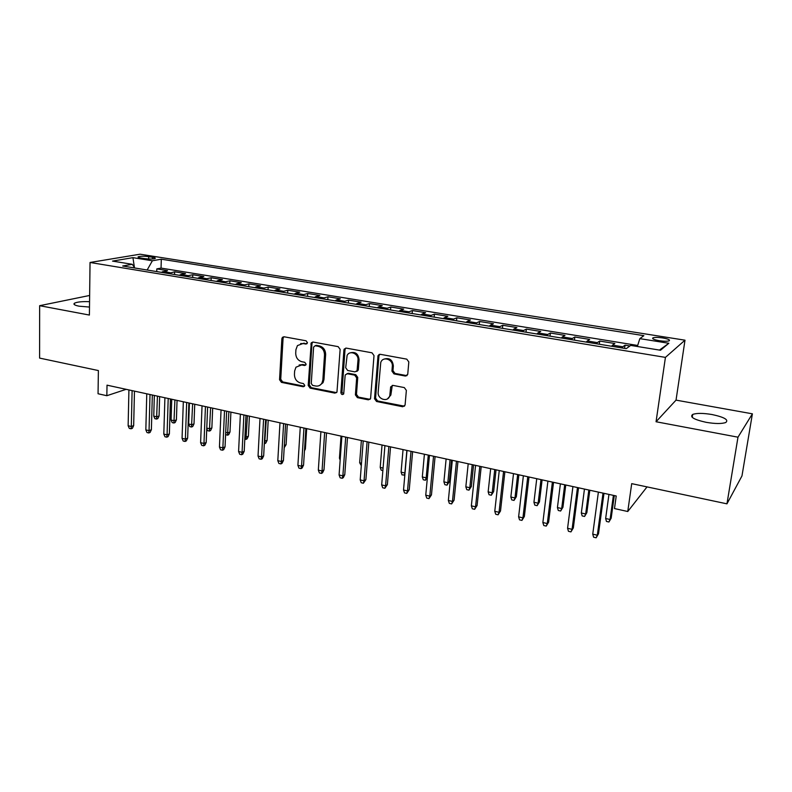 <?xml version="1.0" encoding="UTF-8"?>
<svg xmlns="http://www.w3.org/2000/svg" width="792" height="792" viewBox="0 0 792 792"><rect width="100%" height="100%" fill="white"/><g stroke="black" fill="none" stroke-linecap="round" stroke-linejoin="round"><path stroke-width="1.19" d="M307.454 342.688L306.098 340.798L284.061 336.778L282.437 337.323L281.873 338.709L279.546 379.705L281.447 382.368L303.227 386.743L304.781 385.447L303.425 383.566L300.584 382.991C296.614 381.764 294.565 378.893 294.436 374.408L294.634 370.993L295.96 367.191L301.702 364.954L304.554 365.498L305.841 364.983L306.108 364.172L304.752 362.291L301.9 361.736C297.901 360.528 295.842 357.657 295.713 353.133L295.921 349.678L297.445 345.579L303.019 343.52L305.89 344.045L307.454 342.688M712.087 414.543C703.128 413.058 696.673 413.018 692.703 414.434C689.466 416.978 693.97 419.612 706.207 422.334C715.235 423.849 721.76 423.908 725.779 422.492C728.957 419.859 724.393 417.206 712.087 414.543M89.555 301.683C82.14 301.405 77.111 301.92 74.478 303.207C73.072 304.296 74.606 305.286 79.061 306.187L89.496 307.058M662.775 337.946C658.281 337.293 655.053 337.243 653.093 337.788C651.658 338.689 653.737 339.659 659.32 340.699C663.835 341.352 667.072 341.411 669.042 340.877C670.468 339.946 668.379 338.976 662.775 337.946M405.306 376.042L407.732 374.388L408.82 361.954L406.761 359.142L380.289 354.311L378.031 355.618L374.527 398.713L376.537 401.485L402.673 406.742L405.078 405.098L406.365 390.397L404.316 387.585L393.01 385.397L390.664 386.882L389.793 395.614C388.179 402.702 377.269 399.386 378.17 392.129L380.754 362.508C382.783 355.826 393.218 359.281 392.317 366.389L391.931 371.092L393.97 373.893L405.306 376.042L407.058 375.557M89.635 295.465L39.649 305.692L39.6 358.093L98.386 370.557L98.05 393.753L106.841 395.713L107.019 385.159L616.226 495.99L614.483 508.563L627.759 511.513L647.034 486.892M737.986 437.184L752.4 413.82L676.031 400.128L656.053 421.75L737.986 437.184L726.957 503.841L631.709 483.645L627.759 511.513M656.053 421.75L665.428 357.39L90.041 262.479L140.065 254.202L684.991 340.184L665.428 357.39M39.649 305.692L89.397 315.058L90.041 262.479M340.134 349.381L338.154 346.639L313.068 342.065L311.256 342.788L308.197 385.437L310.127 388.13L334.907 393.119L336.966 392.089L340.134 349.381M346.233 348.114L371.993 352.806L374.012 355.588L370.577 398.534L368.339 399.831L357.39 397.633L355.4 394.881L356.667 377.893L354.677 375.141L347.45 373.755L345.362 374.804L345.124 375.665L343.718 393.842C342.362 395.069 341.411 394.683 340.877 392.674L343.906 350.074L344.193 349.084L346.233 348.114M752.4 413.82L741.965 475.933L726.957 503.841M629.888 345.975L625.037 345.183L624.601 348.381M621.928 347.945L622.819 346.797L612.562 345.114L614.849 343.53L599.702 341.055L599.287 344.233M596.376 343.748L597.317 342.619L587.248 340.976L589.693 339.431L574.814 337.006L574.428 340.144M571.289 339.629L572.279 338.521L562.389 336.907L564.993 335.402L550.381 333.016L550.004 336.145M546.648 335.59L547.688 334.501L537.976 332.907L540.728 331.452L526.373 329.106L526.017 332.204M522.443 331.62L523.542 330.551L513.998 328.987L516.889 327.561L502.781 325.264L502.455 328.333M498.673 327.72L499.811 326.66L490.436 325.126L493.465 323.75L479.606 321.493L479.299 324.532M475.319 323.878L476.497 322.849L467.29 321.344L470.448 319.998L456.826 317.78L456.538 320.8M452.371 320.117L453.598 319.097L444.54 317.622L447.827 316.305L434.442 314.127L434.165 317.127M429.808 316.414L431.086 315.414L422.185 313.959L425.591 312.682L412.424 310.543L412.167 313.513M407.642 312.771L408.949 311.791L400.207 310.365L403.722 309.127L390.783 307.019L390.545 309.969M385.853 309.197L387.199 308.237L378.596 306.831L382.229 305.623L369.498 303.544L369.28 306.474M364.419 305.682L365.805 304.732L357.35 303.346L361.093 302.178L348.569 300.138L348.361 303.049M343.352 302.217L344.767 301.287L336.452 299.93L340.293 298.792L327.987 296.782L327.789 299.673M322.621 298.822L324.077 297.901L315.899 296.564L319.839 295.456L307.732 293.476L307.553 296.347M302.237 295.475L303.722 294.575L295.673 293.258L299.723 292.179L287.803 290.228L287.635 293.08M282.19 292.189L283.704 291.298L275.784 290.001L279.923 288.951L268.191 287.041L268.043 289.862M262.459 288.941L264.003 288.07L256.212 286.793L260.439 285.773L248.896 283.892L248.757 286.694M243.045 285.763L244.619 284.902L236.947 283.645L241.263 282.645L229.898 280.794L229.779 283.585M223.928 282.625L225.542 281.774L217.988 280.546L222.384 279.576L211.197 277.754L211.088 280.517M205.128 279.536L206.761 278.705L199.327 277.487L203.801 276.547L192.793 274.755L192.694 277.497M186.615 276.497L188.268 275.675L180.952 274.478L185.506 273.567L174.666 271.795L168.389 273.507M174.577 274.527L174.666 271.795M140.768 258.004L144.639 258.618C149.302 259.202 152.777 259.172 155.064 258.538C155.786 258.093 154.955 257.667 152.559 257.261L148.718 256.648C144.065 256.073 140.6 256.103 138.313 256.747C137.59 257.182 138.412 257.598 140.768 258.004M637.362 346.49L639.827 338.639L643.866 335.659L161.301 259.192L152.381 260.766L147.144 270.022M639.827 338.639L668.834 343.273L660.498 350.252L630.67 345.401L626.264 348.658L122.691 266.003L132.294 264.31L112.523 261.093L132.947 257.657L152.381 260.766M637.689 345.46L161.053 268.092L156.816 268.884L167.488 270.626L161.172 272.319M188.268 275.675L192.793 274.755M206.761 278.705L211.197 277.754M225.542 281.774L229.898 280.794M244.619 284.902L248.896 283.892M264.003 288.07L268.191 287.041M283.704 291.298L287.803 290.228M303.722 294.575L307.732 293.476M324.077 297.901L327.987 296.782M344.767 301.287L348.569 300.138M365.805 304.732L369.498 303.544M387.199 308.237L390.783 307.019M408.949 311.791L412.424 310.543M431.086 315.414L434.442 314.127M453.598 319.097L456.826 317.78M476.497 322.849L479.606 321.493M499.811 326.66L502.781 325.264M523.542 330.551L526.373 329.106M547.688 334.501L550.381 333.016M572.279 338.521L574.814 337.006M597.317 342.619L599.702 341.055M622.819 346.797L625.037 345.183M676.031 400.128L684.991 340.184M106.841 395.713L126.156 389.327M156.737 271.597L156.816 268.884M161.053 268.092L161.301 259.192M134.739 267.983L132.294 264.31M180.952 274.478L179.289 275.299M199.327 277.487L197.683 278.319M217.988 280.546L216.374 281.378M236.947 283.645L235.363 284.496M256.212 286.793L254.648 287.664M275.784 290.001L274.26 290.882M295.673 293.258L294.178 294.149M315.899 296.564L314.434 297.475M336.452 299.93L335.016 300.851M357.35 303.346L355.945 304.286M357.331 371.181L357.43 369.864M378.596 306.831L377.23 307.781M400.207 310.365L398.881 311.335M422.185 313.959L420.898 314.949M444.54 317.622L443.302 318.622M467.29 321.344L466.092 322.364M490.436 325.126L489.278 326.175M513.998 328.987L512.889 330.046M537.976 332.907L536.917 333.986M562.389 336.907L561.379 338.006M587.248 340.976L586.288 342.094M612.562 345.114L611.652 346.262M134.422 267.508L132.947 257.657M668.834 343.273L659.469 350.084M307.078 343.639L300.633 343.56M299.128 365.023L302.861 364.508L305.771 365.062M283.813 336.758L283.071 338.313L280.734 379.239L282.635 381.902L304.484 386.278M312.731 342.035L311.969 343.599L309.335 384.962L311.266 387.644L336.57 392.644M315.176 345.748L313.602 347.104L311.266 383.506L312.622 385.397L315.652 386.001C318.344 386.427 320.443 385.466 321.918 383.14L322.849 379.992L324.512 355.014C324.403 350.42 322.314 347.52 318.236 346.312L315.176 345.748L316.325 345.332L315.127 345.738M319.681 385.387L323.047 382.655L323.978 379.517L322.849 379.992M316.325 345.332L319.374 345.896C323.443 347.104 325.532 349.995 325.641 354.578L323.978 379.517M346.916 373.715L348.539 373.279L355.757 374.666L357.746 377.418L356.479 394.376L358.459 397.119L370.072 399.336M345.777 348.084L345.015 349.638L341.976 392.179L343.55 394.109M357.994 360.122C358.766 353.648 349.737 349.817 347.104 355.459L345.698 367.736L347.678 370.488L354.915 371.864L357.063 370.735L357.994 360.122L359.073 359.677C358.34 353.836 355.44 351.549 350.361 352.826M356.558 371.428L358.142 370.26L358.34 369.468L357.261 369.933M359.073 359.677L358.34 369.468M384.288 359.043C389.565 357.618 392.584 359.905 393.347 365.924L392.961 370.616L394.99 373.418L406.316 375.547M387.526 398.831L390.822 395.099L391.02 393.941L390.001 394.465M392.288 385.387L391.02 393.941M379.714 354.291L378.942 355.846L375.576 398.188L377.586 400.96L404.504 406.197M159.073 415.968L157.826 418.592L156.588 419.057L154.866 418.671L153.757 416.107L156.856 416.81L159.073 415.968L159.637 396.614M156.588 419.057L157.44 396.139M153.757 416.107L154.331 395.455M132.106 390.624L131.304 426.492L133.67 425.591L132.383 428.294L131.066 428.799L131.304 426.492L128.136 425.75L128.918 389.931M133.67 425.591L134.462 391.139M131.066 428.799L129.304 428.393L128.136 425.75M176.408 419.879L175.141 422.522L173.923 423.007L172.181 422.611L171.082 420.027L174.22 420.74L176.408 419.879L177.052 400.405M173.923 423.007L174.903 399.94M171.082 420.027L171.735 399.247M194.01 423.859L192.723 426.522L191.525 427.007L189.753 426.611L188.664 424.007L191.852 424.74L194.01 423.859L194.733 404.257M191.525 427.007L192.624 403.791M188.664 424.007L189.417 403.098M206.771 428.116L209.751 428.789L211.87 427.898L212.682 408.157M211.87 427.898L210.573 430.571L209.395 431.076L210.613 407.712M209.395 431.076L207.593 430.67L206.752 428.65M225.7 432.402L227.918 432.907L229.997 431.996L230.908 412.127M229.997 431.996L228.69 434.689L227.532 435.204L228.878 411.682M227.532 435.204L225.601 434.531M150.015 394.525L149.044 430.63L151.381 429.709L150.084 432.442L148.787 432.957L149.044 430.63L145.837 429.878L146.768 393.812M151.381 429.709L152.331 395.02M148.787 432.957L146.995 432.531L145.837 429.878M168.201 398.475L167.072 434.838L169.369 433.897L168.053 436.649L166.775 437.164L167.072 434.838L163.805 434.075L164.904 397.762M169.369 433.897L170.468 398.97M166.775 437.164L164.964 436.748L163.805 434.075M186.674 402.494L185.377 439.105L187.645 438.154L186.308 440.916L185.051 441.451L185.377 439.105L182.061 438.332L183.328 401.772M187.645 438.154L188.902 402.98M185.051 441.451L183.209 441.025L182.061 438.332M205.445 406.583L203.98 443.441L206.197 442.471L204.851 445.252L203.613 445.807L203.98 443.441L200.604 442.659L202.039 405.841M206.197 442.471L207.623 407.058M203.613 445.807L201.742 445.361L200.604 442.659M244.926 436.758L246.371 437.085L248.411 436.154L249.411 416.156M248.411 436.154L247.084 438.877L245.946 439.392L247.431 415.721M245.946 439.392L244.807 439.134M224.512 410.731L222.869 447.856L225.047 446.856L223.681 449.668L222.473 450.222L222.869 447.856L219.443 447.054L221.057 409.979M225.047 446.856L226.651 411.197M222.473 450.222L220.572 449.777L219.443 447.054M264.459 441.184L267.112 440.382L268.211 420.245M267.112 440.382L265.765 443.124L264.657 443.649L266.27 419.819M243.886 414.949L242.065 452.331L244.203 451.311L242.817 454.143L241.629 454.717L242.065 452.331L238.59 451.519L240.382 414.186M244.203 451.311L245.975 415.404M241.629 454.717L239.699 454.262L238.59 451.519M284.318 445.559L286.1 444.668L287.298 424.403M286.1 444.668L284.199 447.708M263.587 419.235L261.568 456.885L263.667 455.845L262.271 458.697L261.103 459.271L261.568 456.885L258.034 456.063L260.014 418.463M263.667 455.845L265.617 419.681M261.103 459.271L259.142 458.815L258.034 456.063M304.544 449.47L305.385 449.034L306.682 428.62M305.385 449.034L304.455 450.905M283.605 423.601L281.398 461.508L283.447 460.439L282.031 463.32L280.893 463.914L281.398 461.508L277.804 460.667L279.982 422.809M283.447 460.439L285.585 424.027M280.893 463.914L278.893 463.449L277.804 460.667M303.96 428.026L301.544 466.211L303.554 465.122L302.118 468.013L301 468.626L301.544 466.211L297.901 465.359L300.267 427.225M303.554 465.122L305.88 428.442M301 468.626L298.98 468.151L297.901 465.359M340.164 460.112L339.441 458.182L341.035 436.095M339.441 458.182L340.283 458.37M324.651 432.531L322.037 470.993L323.987 469.874L322.532 472.794L321.453 473.418L322.037 470.993L318.325 470.121L320.899 431.709M323.987 469.874L326.522 432.937M321.453 473.418L319.394 472.933L318.325 470.121M361.31 465.647L359.657 462.756L361.37 440.52M359.657 462.756L361.498 463.172M345.698 437.115L342.867 475.853L344.767 474.715L343.292 477.655L342.233 478.289L342.867 475.853L339.085 474.972L341.877 436.283M344.767 474.715L347.5 437.501M342.233 478.289L340.144 477.804L339.085 474.972M382.863 470.557L381.19 470.171L380.209 467.419L382.041 445.025M380.209 467.419L383.071 468.062M378.319 356.113L378.992 354.509M367.092 441.768L364.043 480.793L365.894 479.625L363.38 483.239L364.043 480.793L360.202 479.902L363.221 440.926M365.894 479.625L368.844 442.144M363.38 483.239L361.241 482.744L360.202 479.902M388.862 446.51L385.585 485.823L387.377 484.625L384.872 488.278L385.585 485.823L381.685 484.912L384.922 445.648M387.377 484.625L390.545 446.876M384.872 488.278L382.704 487.773L381.685 484.912M411.008 451.321L407.494 490.931L409.236 489.713L406.742 493.406L407.494 490.931L403.524 490L406.999 450.45M409.236 489.713L412.622 451.678M406.742 493.406L404.534 492.891L403.524 490M404.841 474.952L402.059 474.923L401.089 472.151L404.88 473.002L406.86 450.42M404.158 475.408L405.029 472.913M401.089 472.151L403.049 449.589M427.393 477.467L425.413 480.239L423.265 479.754L422.314 476.952L426.175 477.833L428.284 455.083M425.413 480.239L426.175 477.833L427.442 476.942M422.314 476.952L424.403 454.242M449.381 481.576L447.015 485.159L444.837 484.664L443.896 481.843L447.817 482.734L449.381 481.576L451.49 460.132M447.015 485.159L447.817 482.734L450.064 459.825M443.896 481.843L446.124 458.964M433.541 456.232L429.789 496.129L431.462 494.891L428.977 498.623L429.789 496.129L425.75 495.188L429.462 455.341M431.462 494.891L435.085 456.568M428.977 498.623L426.74 498.089L425.75 495.188M471.329 486.535L468.973 490.159L466.765 489.654L465.835 486.823L469.824 487.724L471.329 486.535L473.567 464.944M468.973 490.159L469.824 487.724L472.22 464.647M465.835 486.823L468.201 463.775M456.469 461.221L452.46 501.425L454.083 500.148L451.608 503.92L452.46 501.425L448.351 500.465L452.321 460.32M454.083 500.148L457.944 461.538M451.608 503.92L449.331 503.385L448.351 500.465M493.654 491.584L491.307 495.238L489.06 494.723L488.149 491.872L492.208 492.792L493.654 491.584L496.03 469.834M491.307 495.238L492.208 492.792L494.743 469.547M488.149 491.872L490.664 468.666M479.813 466.3L475.547 506.811L477.091 505.504L474.646 509.315L475.547 506.811L471.359 505.831L475.576 465.379M477.091 505.504L481.209 466.607M474.646 509.315L472.319 508.771L471.359 505.831M516.354 496.713L514.028 500.405L511.741 499.891L510.85 497.02L514.978 497.95L516.354 496.713L518.869 474.804M514.028 500.405L514.978 497.95L517.661 474.537M510.85 497.02L513.503 473.636M503.573 471.468L499.029 512.285L500.514 510.959L498.079 514.81L499.029 512.285L494.772 511.295L499.257 470.537M500.514 510.959L504.89 471.755M498.079 514.81L495.713 514.255L494.772 511.295M539.451 501.94L537.134 505.672L534.808 505.138L533.937 502.247L538.134 503.197L539.451 501.94L542.104 479.863M537.134 505.672L538.134 503.197L540.976 479.615M533.937 502.247L536.748 478.695M527.759 476.735L522.938 517.869L524.353 516.503L521.938 520.403L522.938 517.869L518.611 516.859L523.373 475.784M524.353 516.503L528.997 477.002M521.938 520.403L519.532 519.839L518.611 516.859M562.944 507.246L560.647 511.018L558.281 510.484L557.429 507.573L561.696 508.543L562.944 507.246L565.755 485.001M560.647 511.018L561.696 508.543L564.696 484.773M557.429 507.573L560.389 483.843M552.39 482.1L547.282 523.552L548.628 522.146L546.223 526.096L547.282 523.552L542.866 522.522L547.916 481.12M548.628 522.146L553.539 482.348M546.223 526.096L543.777 525.522L542.866 522.522M586.852 512.652L584.575 516.463L582.16 515.919L581.328 512.988L585.674 513.978L586.852 512.652L589.812 490.238M584.575 516.463L585.674 513.978L588.832 490.03M581.328 512.988L584.456 489.08M577.467 487.555L572.072 529.333L573.339 527.898L570.953 531.887L572.072 529.333L567.577 528.284L572.923 486.565M573.339 527.898L578.536 487.783M570.953 531.887L568.458 531.303L567.577 528.284M611.177 518.146L608.919 522.007L606.464 521.443L605.652 518.503L610.078 519.502L611.177 518.146L614.295 495.574M608.919 522.007L610.078 519.502L613.404 495.376M605.652 518.503L608.949 494.406M603.019 493.119L597.317 535.224L598.504 533.759L596.138 537.798L597.317 535.224L592.743 534.154L598.386 492.109M598.504 533.759L603.989 493.327M596.138 537.798L593.604 537.204L592.743 534.154M170.072 272.695L162.865 271.517M148.658 259.004L148.718 256.648M152.519 258.974L152.559 257.261M304.178 343.114L303.019 343.52M305.712 365.053L304.554 365.498M302.861 364.508L301.702 364.954M304.385 386.268L303.227 386.743M282.635 381.902L281.447 382.368M280.734 379.239L279.546 379.705M283.071 338.313L281.873 338.709M307.048 343.639L305.89 344.045M336.016 392.614L334.907 393.119M311.266 387.644L310.127 388.13M309.335 384.962L308.197 385.437M311.969 343.599L310.82 344.005M325.641 354.578L324.512 355.014M319.374 345.896L318.236 346.312M369.399 399.317L368.339 399.831M358.459 397.119L357.39 397.633M356.479 394.376L355.4 394.881M357.746 377.418L356.667 377.893M355.757 374.666L354.677 375.141M348.539 373.279L347.45 373.755M341.976 392.179L340.877 392.674M345.015 349.638L343.906 350.074M394.99 373.418L393.97 373.893M392.961 370.616L391.931 371.092M393.347 365.924L392.317 366.389M391.614 386.823L390.585 387.328M403.682 406.197L402.673 406.742M377.586 400.96L376.537 401.485M375.576 398.188L374.527 398.713M378.942 355.846L377.883 356.291M692.248 417.384L692.703 414.434M74.458 304.702L74.478 303.207M652.945 338.857L653.093 337.788M138.293 257.341L138.313 256.747M283.625 336.927L282.437 337.323M312.404 342.372L311.256 342.788M323.047 382.655L321.918 383.14M358.142 370.26L357.063 370.735M345.302 348.658L344.193 349.084M390.822 395.099L389.793 395.614M391.693 386.377L390.664 386.882M379.091 355.172L378.031 355.618"/></g></svg>
